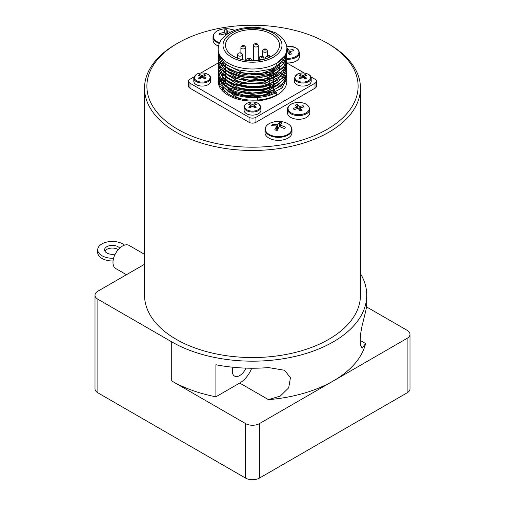 <?xml version="1.0" encoding="UTF-8"?>
<svg xmlns="http://www.w3.org/2000/svg" width="505" height="505" viewBox="0 0 505 505"><rect width="100%" height="100%" fill="white"/><g stroke="black" fill="none" stroke-linecap="round" stroke-linejoin="round"><path stroke-width="0.76" d="M284.934 127.828L284.46 128.579L279.252 126.49L277.258 130.435L274.764 129.886L276.759 125.941L271.551 125.726L272.511 124.287L277.712 124.501L279.707 122.431L282.2 122.986L280.206 125.051L285.413 127.14L284.934 127.828M291.991 129.564L291.991 132.569A13.502 7.796 180 0 1 273.653 139.853A13.502 7.796 180 0 1 264.98 132.569L264.98 129.564A13.502 7.796 0 0 0 273.653 136.842A13.502 7.796 0 0 0 291.991 129.564C291.675 125.871 288.746 123.327 283.204 121.939A13.18 7.607 180 0 1 285.464 122.589A13.18 7.607 180 0 1 287.452 134.62A13.18 7.607 180 0 1 266.817 132.581A13.18 7.607 180 0 1 275.61 121.617A13.18 7.607 180 0 1 281.354 121.617A13.18 7.607 180 0 1 283.198 121.939L275.61 121.617C268.995 122.715 265.447 125.366 264.98 129.564M225.71 35.274L225.382 33.665L219.858 35.053L219.486 33.526L225.009 32.137L224.233 29.89L226.871 29.675L227.654 31.922L230.798 32.055M218.463 46.132A13.502 7.796 180 0 1 213.009 39.87L213.009 36.859A13.502 7.796 0 0 0 219.284 43.449M286.821 48.234L287.364 48.12L288.967 50.21L292.976 49.509A42.256 12.795 77 0 1 293.418 50.128A42.256 12.795 77 0 1 293.853 50.771L289.838 51.472L291.442 54.01L289.258 54.515L287.654 51.977L286.846 52.173M286.853 59.192A11.148 6.439 0 0 0 292.445 58.788A11.148 6.439 0 0 0 299.459 52.81L299.459 56.509A11.148 6.439 180 0 1 292.445 62.487A11.148 6.439 180 0 1 286.84 62.885M303.574 106.265A42.256 15.137 74.3 0 1 304.092 106.89L300.21 107.761L302.11 110.223L299.989 110.816L298.095 108.354L294.213 109.673A42.256 15.137 -105.7 0 0 293.695 109.048A42.256 15.137 -105.7 0 0 293.184 108.449L297.06 107.129L295.166 105.116L297.287 104.516L299.181 106.536L303.057 105.665A42.256 15.137 74.3 0 1 303.574 106.265M309.786 109.162L309.786 112.861A11.148 6.439 180 0 1 303.53 118.643A11.148 6.439 180 0 1 287.49 112.861L287.49 109.162A11.148 6.439 0 0 0 303.53 114.944A11.148 6.439 0 0 0 309.786 109.162C308.151 103.607 302.849 101.562 293.878 103.026C289.807 104.289 287.673 106.334 287.49 109.162M251.945 106.46L250.057 107.969L248.725 107.205L250.613 105.69L250.613 105.046L248.725 104.383L250.057 103.613L251.945 104.276L251.945 106.46L253.055 106.46L253.055 104.276L251.945 104.276M253.055 104.276L254.943 103.613L256.275 104.383L254.387 105.046L254.387 105.69L254.387 105.046M254.387 107.508L254.387 105.69L256.275 107.205L254.943 107.969L253.055 106.46M250.613 105.046L250.613 107.508M260.902 107.193L260.902 110.26A8.402 4.848 180 0 1 252.5 115.115A8.402 4.848 180 0 1 244.098 110.26L244.098 107.193A8.402 4.848 0 0 0 252.5 112.041A8.402 4.848 0 0 0 260.902 107.193L258.276 103.405C253.358 100.28 243.65 102.805 244.098 107.193M269.84 69.57A18.451 10.655 180 0 1 270.427 70.694M270.901 72.417A18.451 10.655 180 0 1 270.933 73.686M270.396 75.794A18.451 10.655 180 0 1 269.708 77.05M269.708 79.62A19.632 11.331 0 0 0 270.207 79.064M271.69 76.545A19.632 11.331 0 0 0 272.043 75.207M272.132 74.166A19.632 11.331 0 0 0 271.797 72.095M271.583 71.508A19.632 11.331 0 0 0 270.314 69.412M272.119 81.583A19.632 11.331 180 0 1 271.924 82.858M270.844 85.257A19.632 11.331 180 0 1 269.708 86.671M269.708 69.608L269.708 70.984M269.708 72.815L269.708 74.191M269.708 76.021L269.708 77.391M269.708 79.222L269.708 81.76M269.708 82.429L269.708 84.96M269.708 85.635L269.708 87.011M269.708 88.842L269.708 90.212M269.708 92.049L269.708 93.242A27.011 15.592 0 0 1 228.563 88.444M269.708 57.21A27.011 15.592 180 0 1 240.992 59.3A27.011 15.592 180 0 1 225.489 45.191A27.011 15.592 180 0 1 242.166 30.786A27.011 15.592 180 0 1 271.602 34.163A27.011 15.592 180 0 1 279.511 45.191A27.011 15.592 180 0 1 269.708 57.21M272.883 90.906L273.319 91.159L273.319 90.723M273.319 90.054L273.319 87.516M273.319 86.847L273.319 84.31M273.319 83.628L273.319 81.103M273.319 80.434L273.319 77.896M273.319 77.233L273.319 74.696M273.319 74.027L273.319 71.489M273.319 70.82L273.319 68.282M273.319 91.159A27.011 15.592 0 0 0 274.688 90.111M272.896 70.997A27.011 15.592 0 0 0 270.434 69.557M225.489 79.998L225.489 81.223A27.011 15.592 0 0 0 225.596 82.605M225.754 83.394A27.011 15.592 0 0 0 227.509 87.138M239.761 52.993A0.865 0.499 180 0 1 240.588 53.12L239.761 52.993M249.767 58.416A0.865 0.499 180 0 1 249.363 59.243A0.865 0.499 180 0 1 248.315 58.637A0.865 0.499 180 0 1 248.927 58.283A0.865 0.499 180 0 1 249.767 58.416M265.239 50.083A0.865 0.499 180 0 1 264.178 49.477A0.865 0.499 180 0 1 265.617 49.244A0.865 0.499 180 0 1 265.851 49.73A0.865 0.499 180 0 1 265.239 50.083M218.147 49.168L218.362 53.656L224.485 63.169L228.209 65.801L237.596 69.816L254.425 72.007L270.775 69.254L282.566 62.317L286.853 52.312L285.514 57.658L276.791 65.934L276.791 63.396L285.514 55.121L286.853 49.168C287.358 43.689 283.671 38.273 275.78 32.913L262.398 28.173C253.977 26.677 245.79 27.055 237.823 29.303C231.126 31.253 225.924 34.365 222.213 38.645C221.537 39.459 218.507 42.666 218.147 49.168A34.353 19.834 0 0 0 252.5 68.996A34.353 19.834 0 0 0 286.853 49.168M286.777 51.037L286.846 52.305M286.853 78.193L286.853 81.223A34.353 19.834 180 0 1 252.5 101.05A34.353 19.834 180 0 1 218.147 81.223L218.217 78.269M286.777 76.697L286.802 79.039L281.588 88.217L269.121 94.77L252.5 96.985L235.886 94.252L228.209 90.774L223.406 87.188L218.141 76.35L218.21 75.043M218.147 76.35L220.079 83.742L228.209 91.443C240.86 99.397 264.14 99.668 276.791 92.245L276.791 94.782C264.14 102.199 240.86 101.934 228.209 93.98L220.079 86.279L218.154 79.556M286.777 54.231L286.853 55.512L282.566 64.848L270.775 71.792L254.425 74.544L237.596 72.354L228.209 68.333L224.485 65.7L218.362 56.188L218.217 52.665M218.147 53.909L223.412 65.423L228.203 69.002M228.216 69.002L241.15 73.932L248.656 75.03L263.844 74.273L276.791 69.81L284.927 62.563L286.853 55.512M228.203 71.54L223.418 67.954L218.154 57.115L218.633 61.193L225.64 70.498L228.209 72.209L239.351 76.709L256.344 78.357L272.378 75.081L283.45 67.765L286.853 59.154M286.846 59.003L286.733 57.772M286.682 57.45L286.373 56.175M286.777 57.437L286.853 58.719L284.927 65.101L276.791 72.341L263.844 76.811L248.656 77.568L241.15 76.47L228.216 71.54M218.154 57.115L218.223 55.796M218.255 55.518L218.495 54.25M286.777 60.644L286.853 61.926L283.45 70.302L272.378 77.612L256.344 80.888L239.351 79.247L228.209 74.746L225.64 73.029L218.633 63.731L218.147 60.991L221.55 69.829L228.209 75.415L232.622 77.656L248.656 81.444L265.643 80.32L279.36 74.62L286.367 65.833L286.853 62.128M286.846 62.367L286.733 61.01M286.676 60.669L286.373 59.394M286.266 59.06L285.767 57.785M218.154 60.322L218.217 59.072M286.771 63.876L286.367 68.364L279.36 77.151L265.643 82.852L248.656 83.981L232.622 80.188L228.209 77.953L221.55 72.36L218.147 63.529L218.362 66.477L223.412 75.037L228.209 78.622M228.216 78.616L241.15 83.552L263.85 83.899L281.594 76.072L286.853 65.543M286.846 65.322L286.739 64.16M284.018 57.45L284.902 58.719M285.104 59.047L285.767 60.322M285.918 60.663L286.373 61.932M286.468 62.267L286.733 63.548M218.147 63.529L218.217 62.248M218.147 66.736L218.362 69.684L223.412 78.243L228.209 81.829L234.225 84.714L248.656 87.857L263.844 87.1L276.791 82.631L283.431 77.379L286.638 71.173L286.846 69.008L286.853 68.333L281.588 78.603L263.844 86.424L248.656 87.188L234.225 84.038L228.209 81.16L223.412 77.574L218.362 69.008L218.217 65.473M282.617 59.053L283.747 60.322M284.018 60.657L284.902 61.926M285.104 62.267L285.767 63.529M285.918 63.864L286.373 65.126M286.468 65.467L286.733 66.729M286.777 67.051L286.846 68.333M218.166 70.126L218.362 72.89L221.569 79.436L228.209 85.036L237.596 89.05L248.656 91.064L263.844 90.3L276.791 85.837L284.921 78.591L286.853 71.54L286.638 73.705L283.45 79.916L276.791 85.162L263.844 89.631L248.656 90.389L234.225 87.245L228.209 84.367M286.84 71.824L286.733 70.605M286.771 70.321L286.846 71.54M228.216 84.36L223.418 80.775L220.073 76.659L218.166 69.936L218.223 68.737M223.835 62.601L222.541 63.87M222.232 64.204L221.184 65.467M220.931 65.808L220.098 67.07M219.902 67.411L219.271 68.667M219.126 69.002L218.671 70.264M218.577 70.599L218.305 71.805M218.248 72.177L218.198 74.955L223.406 84.651L228.209 88.236L235.886 91.721L252.5 94.448L269.121 92.232L281.588 85.686L286.802 76.501L286.853 75.213M286.846 75.018L286.733 73.806M286.777 73.465L286.846 74.746L284.921 81.128L276.791 88.369L268.553 91.727L248.656 93.595L228.209 87.567L221.569 81.974L218.362 75.422L218.223 71.925M328.843 44.068L327.177 43.108A105.608 60.972 180 0 1 327.177 129.337A105.608 60.972 180 0 1 177.823 129.337A105.608 60.972 180 0 1 177.823 43.108A105.608 60.972 180 0 1 327.177 43.108L328.843 44.068A107.963 62.33 0 0 1 360.463 88.141L360.463 295.217A107.963 62.33 180 0 1 293.815 352.806A107.963 62.33 180 0 1 176.157 339.291A107.963 62.33 180 0 1 144.537 295.217L144.537 88.141A107.963 62.33 0 0 0 252.5 150.477A107.963 62.33 0 0 0 360.463 88.141M177.823 43.108L176.157 44.068A107.963 62.33 0 0 0 144.537 88.141M104.939 251.155A7.853 4.488 -179.5 0 1 117.968 249.419A7.853 4.488 -179.5 0 1 118.265 249.603M115.235 254.072A7.853 4.488 -179.5 0 1 104.585 249.798A7.853 4.488 -179.5 0 1 109.452 245.689A7.853 4.488 -179.5 0 1 117.993 246.718A7.853 4.488 -179.5 0 1 119.672 248.151M144.537 254.337L129.097 245.424A13.351 7.708 120 0 0 115.746 253.131A13.351 7.708 120 0 0 115.746 268.54L126.446 274.72M233.045 367.268A10.441 6.028 120 0 0 232.344 371.282A10.441 6.028 120 0 0 234.509 376.067A10.441 6.028 120 0 0 245.91 368.12M311.2 81.223A8.402 4.848 180 0 1 302.804 86.071A8.402 4.848 180 0 1 294.402 81.223L294.402 78.149A8.402 4.848 0 0 0 302.804 83.003A8.402 4.848 0 0 0 311.2 78.149L311.2 81.223M302.249 77.416L300.361 78.931L299.023 78.161L300.917 76.646L300.917 76.002L299.023 75.34L300.361 74.57L302.249 75.239L302.249 77.416L303.353 77.416L303.353 75.239L302.249 75.239M303.353 75.239L305.247 74.57L306.579 75.34L304.692 76.002L304.692 76.646L304.692 76.002M304.692 78.464L304.692 76.646L306.579 78.161L305.247 78.931L303.353 77.416M300.917 76.002L300.917 78.464M210.598 81.223A8.402 4.848 180 0 1 202.196 86.071A8.402 4.848 180 0 1 193.8 81.223L193.8 78.149A8.402 4.848 0 0 0 202.196 83.003A8.402 4.848 0 0 0 210.598 78.149L210.598 81.223M201.647 77.416L199.753 78.931L198.421 78.161L200.308 76.646L200.308 76.002L198.421 75.34L199.753 74.57L201.647 75.239L201.647 77.416L202.751 77.416L202.751 75.239L201.647 75.239M202.751 75.239L204.639 74.57L205.977 75.34L204.083 76.002L204.083 76.646L204.083 76.002M204.083 78.464L204.083 76.646L205.977 78.161L204.639 78.931L202.751 77.416M200.308 76.002L200.308 78.464M199.753 75.788L199.753 74.57M204.639 75.788L204.639 74.57M300.361 75.788L300.361 74.57M305.247 75.788L305.247 74.57M360.463 273.647A114.244 65.959 180 0 1 366.744 295.217A114.244 65.959 180 0 1 296.22 356.158A114.244 65.959 180 0 1 171.719 341.86L97.875 299.225A9.816 5.669 180 0 1 95.003 295.217A9.816 5.669 180 0 1 97.875 291.215L144.537 264.273M366.466 306.844L407.125 330.32A9.816 5.669 180 0 1 409.997 334.323A9.816 5.669 180 0 1 407.125 338.331L333.281 380.966A114.244 65.959 180 0 0 365.62 343.539L362.135 348.166L360.671 345.515L360.147 340.383L360.671 333.515L362.009 326.097L365.62 311.484A114.244 65.959 0 0 0 366.744 302.268L366.744 295.217M239.73 383.049L215.9 396.804L215.9 364.749A114.244 65.959 0 0 0 268.464 367.583L284.605 370.266L290.438 377.759L288.683 387.846L280.281 396.072L268.464 399.638L239.73 383.049A19.632 11.331 120 0 0 251.698 368.227M215.9 396.804A114.244 65.959 180 0 1 171.719 380.966L171.719 341.86M268.464 399.638A114.244 65.959 180 0 0 333.281 380.966L259.437 423.594A9.816 5.669 180 0 1 245.563 423.594L171.719 380.966M95.003 295.217L95.003 388.818A9.816 5.669 0 0 0 97.875 392.827L245.563 478.09A9.816 5.669 0 0 0 259.437 478.09L407.125 392.827A9.816 5.669 0 0 0 409.997 388.818L409.997 334.323M113.587 258.263A14.721 8.421 -179.5 0 1 97.718 249.741A14.721 8.421 -179.5 0 1 108.089 241.794A14.721 8.421 -179.5 0 1 124.546 245.14M97.718 249.741L97.699 252.45A14.721 8.421 0.5 0 0 113.063 260.984M310.96 76.893L315.019 79.234A4.867 2.809 180 0 1 316.439 81.223L316.439 86.222A4.867 2.809 180 0 1 315.019 88.211L255.94 122.317A4.867 2.809 180 0 1 249.06 122.317L189.981 88.211A4.867 2.809 180 0 1 188.561 86.222L188.561 81.223A4.867 2.809 180 0 1 189.981 79.234L194.04 76.893M316.439 81.223A4.867 2.809 180 0 1 315.019 83.205L255.94 117.311A4.867 2.809 180 0 1 249.06 117.311L189.981 83.205A4.867 2.809 180 0 1 188.561 81.223M286.84 62.967L304.307 73.048M200.693 73.048L218.16 62.967M269.708 89.076L270.863 89.738M265.131 58.978L265.131 57.898L266.324 58.586M268.969 57.551L267.353 56.617L268.742 55.815L268.742 55.285L268.742 55.815L270.484 56.825M267.353 56.617L265.781 56.996L265.131 57.898M275.856 92.074L273.54 91.639L274.619 92.68M275.086 93.128L276.791 94.782M227.13 65.126L242.671 72.701L249.167 73.667L262.329 73.042L273.546 69.198L278.432 65.612M227.174 68.358L229.232 70.113L241.112 75.529L255.833 76.987L269.72 74.184L278.425 68.832M227.174 71.565L235.28 76.76L249.167 80.08L263.888 79.133L275.768 74.235L278.425 72.032M227.149 74.753L236.668 80.529L242.665 82.315L249.167 83.281L262.335 82.662L277.706 75.927L278.457 75.22M227.168 77.972L236.668 83.735L249.167 86.488L262.329 85.863L273.546 82.025L278.406 78.458M227.193 81.198L231.448 84.43L239.591 87.927L249.167 89.694L262.329 89.069L266.406 88.116L273.546 85.225L278.425 81.652M225.489 67.664L224.573 68.983M224.308 69.425L223.463 71.199M223.279 71.704L222.812 73.774M222.755 74.386L222.939 77.107M223.147 77.985L225.508 82.542M227.149 84.373L238.107 90.666L252.5 93.065L266.899 91.178L278.432 84.853M225.489 70.858L224.567 72.183M224.302 72.632L223.463 74.412M223.286 74.91L222.819 76.994M222.762 77.6L222.939 80.314M223.141 81.166L225.508 85.749M227.187 87.599L232.666 91.531L245.878 95.729L260.738 95.742L273.54 91.639M254.943 104.832L254.943 103.613M250.057 104.832L250.057 103.613M300.21 110.753L300.21 107.761M303.057 107.073L303.057 105.665M299.181 109.711L299.181 106.536M297.287 108.594L297.287 104.516M297.06 108.663L297.06 107.129M289.838 54.37L289.838 51.472M292.976 50.885L292.976 49.509M288.967 54.029L288.967 50.21M287.364 52.047L287.364 48.12M227.654 33.879L227.654 31.922M226.871 34.409L226.871 29.675M225.009 33.721L225.009 32.137M280.206 126.787L280.206 125.051M279.707 126.629L279.707 122.431M277.712 129.431L277.712 124.501M272.511 125.676L272.511 124.287M276.759 130.303L276.759 125.941M282.226 87.624A29.839 17.227 0 0 0 281.941 86.323M223.059 86.323A29.839 17.227 0 0 0 222.945 86.74M222.831 87.283A29.839 17.227 0 0 0 222.661 89.107A29.839 17.227 0 0 0 222.68 89.663M286.253 77.53A39.257 22.668 0 0 0 285.754 77.057M285.527 76.855A39.257 22.668 0 0 0 284.511 75.984M284.208 75.744A39.257 22.668 0 0 0 282.92 74.778M282.522 74.5A39.257 22.668 0 0 0 280.894 73.452M280.414 73.168A39.257 22.668 0 0 0 279.511 72.657M224.371 91.247A29.441 17 180 0 1 223.153 87.605M223.077 86.873A29.441 17 180 0 1 223.059 86.222L223.059 86.847M242.861 99.251A24.537 14.165 180 0 1 235.147 96.24A24.537 14.165 180 0 1 230.823 92.863M229.882 91.708A24.537 14.165 180 0 1 228.216 88.242M224.674 28.804A13.18 7.607 180 0 1 229.39 28.918A13.18 7.607 180 0 1 234.44 30.262A13.18 7.607 180 0 1 234.661 30.357L229.39 28.918L223.646 28.918A13.18 7.607 180 0 1 224.674 28.804M219.561 42.805A13.18 7.607 180 0 1 213.52 35.066A13.18 7.607 180 0 1 223.646 28.918C217.024 30.016 213.482 32.667 213.009 36.859M286.543 46.17A10.592 6.117 180 0 1 297.11 48.796A10.592 6.117 180 0 1 297.287 55.443A10.592 6.117 180 0 1 286.84 58.252M285.931 58.157A10.592 6.117 180 0 1 285.609 58.113M285.293 58.062A10.592 6.117 180 0 1 284.328 57.86M293.992 103.052A10.592 6.117 180 0 1 306.977 104.781A10.592 6.117 180 0 1 304.565 113.619A10.592 6.117 180 0 1 289.466 111.611A10.592 6.117 180 0 1 293.992 103.052M246.939 109.8A7.865 4.545 180 0 1 246.377 103.733A7.865 4.545 180 0 1 256.767 102.767A7.865 4.545 180 0 1 258.061 103.373A7.865 4.545 180 0 1 258.061 109.8A7.865 4.545 180 0 1 246.939 109.8M237.552 54.755A2.437 1.408 0 0 0 239.989 56.162A2.437 1.408 0 0 0 242.419 54.755L241.384 53.044C239.054 52.47 237.773 53.044 237.552 54.755L237.552 58.182M246.711 60.423L246.711 60.044A2.437 1.408 0 0 0 246.806 60.436M251.231 60.77A2.437 1.408 0 0 0 251.578 60.044L250.543 58.334C248.214 57.759 246.939 58.334 246.711 60.044M259.942 59.104A2.437 1.408 0 0 0 262.594 59.407A2.437 1.408 0 0 0 264.096 58.107L263.055 56.396C260.725 55.828 259.45 56.396 259.229 58.107A2.437 1.408 0 0 0 259.942 59.104M262.581 50.885A2.437 1.408 0 0 0 265.011 52.286A2.437 1.408 0 0 0 267.448 50.885L266.413 49.174C264.083 48.6 262.802 49.168 262.581 50.885L262.581 56.181M253.422 45.595A2.437 1.408 0 0 0 255.852 47.003A2.437 1.408 0 0 0 258.289 45.595L257.247 43.884C254.918 43.31 253.643 43.884 253.422 45.595L253.422 60.777M262.272 56.472A0.865 0.499 180 0 1 261.887 57.311A0.865 0.499 180 0 1 260.826 56.699A0.865 0.499 180 0 1 262.272 56.472M256.685 44.44A0.865 0.499 180 0 1 255.486 44.762A0.865 0.499 180 0 1 255.151 44.023A0.865 0.499 180 0 1 256.471 43.967A0.865 0.499 180 0 1 256.685 44.44M240.904 47.533A2.437 1.408 0 0 0 243.341 48.934A2.437 1.408 0 0 0 245.771 47.533L244.736 45.816C242.406 45.248 241.131 45.816 240.904 47.533L240.904 52.829M243.953 45.898A0.865 0.499 180 0 1 243.561 46.731A0.865 0.499 180 0 1 242.507 46.119A0.865 0.499 180 0 1 243.953 45.898M273.35 33.153A29.486 17.025 180 0 1 260.132 61.635A29.486 17.025 180 0 1 224.024 40.785A29.486 17.025 180 0 1 273.35 33.153M297.237 80.756A7.865 4.545 180 0 1 297.237 74.33A7.865 4.545 180 0 1 308.366 74.33A7.865 4.545 180 0 1 308.366 80.756A7.865 4.545 180 0 1 297.237 80.756M196.634 80.756A7.865 4.545 180 0 1 196.634 74.33A7.865 4.545 180 0 1 207.763 74.33A7.865 4.545 180 0 1 207.763 80.756A7.865 4.545 180 0 1 196.634 80.756M365.62 343.539L360.147 340.383M407.125 338.331L407.125 392.827M97.875 392.827L97.875 299.225M245.563 423.594L245.563 478.09M259.437 478.09L259.437 423.594M189.981 88.211L189.981 83.205M249.06 122.317L249.06 117.311M255.94 122.317L255.94 117.311M315.019 88.211L315.019 83.205M299.459 52.81L298.632 50.216L297.47 48.916L294.863 47.312L286.537 46.125M225.489 63.971L225.489 66.483M225.489 67.178L225.489 69.696M225.489 70.378L225.489 72.909M225.489 73.585L225.489 76.11M225.489 76.792L225.489 79.329M279.511 64.886L279.511 67.424M279.511 68.099L279.511 70.631M242.419 59.659L242.419 54.755M251.578 60.777L251.578 60.044M264.096 59.274L264.096 58.107M259.229 60.291L259.229 58.107M267.448 56.03L267.448 50.885M258.289 60.423L258.289 45.595M245.771 60.291L245.771 47.533M286.853 59.388L286.853 58.719M286.853 65.801L286.853 65.132M218.147 70.612L218.147 69.936M286.853 75.415L286.853 74.746M218.147 73.812L218.147 73.143M311.2 78.149C311.648 73.762 301.946 71.237 297.022 74.361L294.402 78.149M210.598 78.149C211.046 73.762 201.343 71.237 196.42 74.361L193.8 78.149M200.542 78.281L200.542 76.287M203.856 78.281L203.856 76.287M301.144 78.281L301.144 76.287M304.458 78.281L304.458 76.287M265.781 56.996L268.742 55.285L270.964 56.573M254.16 107.319L254.16 105.324M250.84 107.319L250.84 105.324M223.059 90.041L223.059 87.51M227.963 93.829L227.963 91.298M227.963 90.629L227.963 88.091M235.867 93.507L235.867 94.246M235.867 94.915L235.867 96.632M257.537 97.515L257.537 100.047"/></g></svg>
